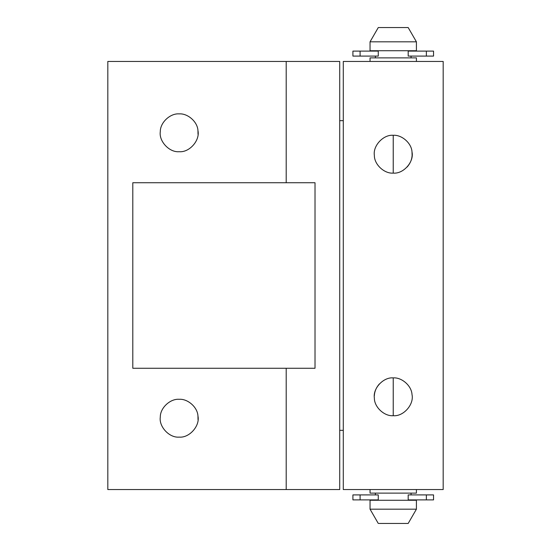 <?xml version="1.0" encoding="UTF-8"?>
<svg xmlns="http://www.w3.org/2000/svg" width="551" height="551" viewBox="0 0 551 551"><rect width="100%" height="100%" fill="white"/><g stroke="black" fill="none" stroke-linecap="round" stroke-linejoin="round"><path stroke-width="0.83" d="M426.371 499.902L408.188 499.902L408.188 494.908L426.371 494.908L426.371 499.902L433.547 499.902L433.547 494.908L426.371 494.908M360.092 499.902L352.915 499.902L352.915 494.908L360.092 494.908L360.092 499.902L378.275 499.902L378.275 494.908L360.092 494.908M414.937 509.179L416.418 509.179L416.418 500.26L370.045 500.26L370.045 509.179L414.937 509.179M378.936 523.45L408.181 523.45L416.418 509.179M390.494 41.821L416.418 41.821L408.181 27.55L378.282 27.55L370.045 41.821L390.494 41.821M394.406 27.55L378.282 27.55M394.647 41.821L393.235 41.821M370.045 41.821L370.045 50.74L416.418 50.74L416.418 41.821M370.045 61.443L370.045 57.876L416.418 57.876L416.418 61.443M370.045 489.557L370.045 493.124L416.418 493.124L416.418 489.557M360.092 51.098L378.275 51.098L378.275 56.092L360.092 56.092L360.092 51.098L352.915 51.098L352.915 56.092L360.092 56.092M426.371 51.098L433.547 51.098L433.547 56.092L426.371 56.092L426.371 51.098L408.188 51.098L408.188 56.092L426.371 56.092M374.356 155.354C374.198 164.529 384.371 173.854 393.235 173.11L393.235 135.291C401.658 134.637 411.563 143.033 412.01 151.966C414.242 161.691 403.587 174.075 393.235 173.11C384.371 173.854 374.198 164.529 374.356 155.354C372.8 145.829 383.365 134.368 393.235 135.291C401.658 134.637 411.563 143.033 412.01 151.966L412.107 155.313C411.907 159.514 410.254 163.42 407.134 167.015M374.356 397.953C374.198 407.127 384.371 416.453 393.235 415.709L393.235 377.89C401.658 377.235 411.563 385.631 412.01 394.564C414.242 404.289 403.587 416.673 393.235 415.709C384.371 416.453 374.198 407.127 374.356 397.953C372.8 388.427 383.365 376.967 393.235 377.89C401.658 377.235 411.563 385.631 412.01 394.564M374.356 395.687C374.556 391.485 376.216 387.58 379.329 383.985M443.176 61.443L343.287 61.443L343.287 489.557L443.176 489.557L443.176 61.443M198.023 419.69L197.961 416.046C197.554 407.093 187.629 398.635 179.171 399.296C170.314 398.552 160.141 407.878 160.3 417.052C158.743 426.577 169.302 438.038 179.171 437.115C189.496 438.079 200.144 425.758 197.961 416.046C197.554 407.093 187.629 398.635 179.171 399.296C170.314 398.552 160.141 407.878 160.3 417.052L160.3 417.059M198.023 134.279L197.961 130.635C197.554 121.681 187.629 113.224 179.171 113.885C170.314 113.141 160.141 122.467 160.3 131.641C158.743 141.166 169.302 152.627 179.171 151.704C189.496 152.668 200.144 140.347 197.961 130.635C197.554 121.681 187.629 113.224 179.171 113.885C170.314 113.141 160.141 122.467 160.3 131.641L160.3 131.648M286.203 182.739L315.02 182.739L315.02 368.261L132.798 368.261L132.798 182.739L286.203 182.739L286.203 61.443L339.719 61.443L339.719 120.662L343.287 120.662M286.203 61.443L107.824 61.443L107.824 489.557L339.719 489.557L339.719 430.338L343.287 430.338M286.203 489.557L286.203 368.261M339.719 430.338L339.719 120.662M411.067 500.26L411.067 499.902M411.067 494.908L411.067 493.124M375.396 500.26L375.396 499.902M375.396 494.908L375.396 493.124M370.045 509.179L378.282 523.45M411.074 50.74L411.074 51.098M411.074 56.092L411.074 57.876M375.396 50.74L375.396 51.098M375.396 56.092L375.396 57.876"/></g></svg>
